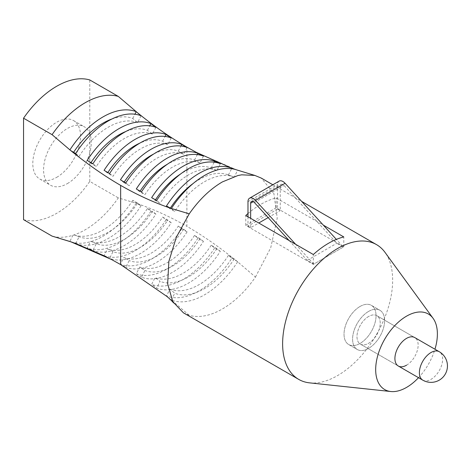 <?xml version="1.0" encoding="UTF-8"?>
<svg xmlns="http://www.w3.org/2000/svg" width="471" height="471" viewBox="0 0 471 471"><rect width="100%" height="100%" fill="white"/><g stroke="black" fill="none" stroke-linecap="round" stroke-linejoin="round"><path stroke-width="0.35" stroke-dasharray="2.35 1.77" d="M368.599 316.477A16.432 9.485 120 0 0 357.866 330.954A16.432 9.485 120 0 0 360.386 344.124A16.432 9.485 120 0 0 368.599 343.306A16.432 9.485 120 0 0 379.332 328.829A16.432 9.485 120 0 0 376.812 315.664A16.432 9.485 120 0 0 368.599 316.477A16.432 9.485 120 0 0 357.866 330.954A16.432 9.485 120 0 0 360.386 344.124A16.432 9.485 120 0 0 368.599 343.306A16.432 9.485 120 0 0 379.332 328.829A16.432 9.485 120 0 0 376.812 315.664A16.432 9.485 120 0 0 368.599 316.477M360.038 306.468A22.637 13.07 120 0 0 345.249 326.415A22.637 13.07 120 0 0 348.717 344.554A22.637 13.07 120 0 0 360.038 343.436A22.637 13.07 120 0 0 374.828 323.489A22.637 13.07 120 0 0 371.354 305.343A22.637 13.07 120 0 0 360.038 306.468A22.637 13.07 120 0 0 345.249 326.415A22.637 13.07 120 0 0 348.717 344.554A22.637 13.07 120 0 0 360.038 343.436A22.637 13.07 120 0 0 374.828 323.489A22.637 13.07 120 0 0 371.354 305.343A22.637 13.07 120 0 0 360.038 306.468M368.599 311.408A22.637 13.07 120 0 0 353.809 331.36A22.637 13.07 120 0 0 357.277 349.5A22.637 13.07 120 0 0 368.599 348.375A22.637 13.07 120 0 0 383.388 328.428A22.637 13.07 120 0 0 379.914 310.289A22.637 13.07 120 0 0 368.599 311.408A22.637 13.07 120 0 0 353.809 331.36A22.637 13.07 120 0 0 357.277 349.5A22.637 13.07 120 0 0 368.599 348.375A22.637 13.07 120 0 0 383.388 328.428A22.637 13.07 120 0 0 379.914 310.289A22.637 13.07 120 0 0 368.599 311.408M124.238 182.024A59.888 34.577 120 0 0 123.879 182.577L120.441 179.834M187.087 147.523L183.655 154.235A59.888 34.577 120 0 0 156.437 158.509A59.888 34.577 120 0 0 129.219 185.662A465.795 33.153 32.9 0 1 126.552 184.126A465.795 33.153 32.9 0 1 123.879 182.577M178.315 226.062L181.747 228.806A458.242 32.611 32.9 0 1 184.414 230.343A458.242 32.611 32.9 0 1 187.087 231.885L183.655 229.147A465.795 33.153 -147.1 0 0 180.976 227.599A465.795 33.153 -147.1 0 0 178.315 226.062A59.888 34.577 -60 0 1 151.097 253.215A59.888 34.577 -60 0 1 123.879 257.49L120.441 264.196A458.242 372.726 111.4 0 1 123.119 265.726A458.242 372.726 111.4 0 1 125.786 267.281L129.219 260.575A465.795 378.872 -68.6 0 0 126.552 259.021A465.795 378.872 -68.6 0 0 123.879 257.49M203.454 241.411L200.016 238.662A465.795 33.153 -147.1 0 0 194.505 235.447L197.944 238.191A458.242 32.611 32.9 0 1 203.454 241.411A68.189 39.37 -60 0 1 141.471 277.195L144.909 270.478A465.795 378.872 -68.6 0 0 139.734 267.069L136.296 273.781A458.242 372.726 111.4 0 1 141.471 277.195M197.944 238.191A67.812 39.152 -60 0 1 136.296 273.781M220.328 251.343L216.878 248.582A465.795 33.153 -147.1 0 0 211.202 245.232L214.646 247.987A458.242 32.611 32.9 0 1 220.328 251.343A70.061 40.453 -60 0 1 156.643 288.111L160.093 281.37A465.795 378.872 -68.6 0 0 155.089 277.631L151.638 284.36A458.242 372.726 111.4 0 1 156.643 288.111M214.646 247.987A69.314 40.017 -60 0 1 151.638 284.36M183.443 312.838L189.23 315.305A77.803 44.922 120 0 0 222.347 308.988A77.803 44.922 120 0 0 255.465 277.066L234.252 258.915A465.795 33.153 -147.1 0 0 228.4 255.423L231.867 258.196A71.945 41.536 -60 0 1 166.469 295.953A458.242 372.726 111.4 0 1 170.361 299.238L166.805 296.383M231.867 258.196A458.242 32.611 32.9 0 1 236.654 261.052C220.175 247.616 203.584 236.048 186.881 226.345L186.881 147.14M187.087 231.885A67.441 38.934 -60 0 1 125.786 267.281M235.859 169.625A458.242 372.726 -68.6 0 0 236.577 169.878L196.16 152.28M183.655 154.235A465.795 378.872 111.4 0 1 180.976 152.704A465.795 378.872 111.4 0 1 178.315 151.15A59.888 34.577 120 0 0 153.687 154.023M220.328 163.702L216.878 170.443A465.795 378.872 111.4 0 1 211.202 168.017A61.725 35.637 120 0 0 183.142 172.421A61.725 35.637 120 0 0 180.646 173.946M216.878 170.443A62.466 36.067 120 0 0 188.482 174.906A62.466 36.067 120 0 0 160.093 203.231A465.795 33.153 32.9 0 1 155.089 200.41L151.638 197.661M141.065 115.772L137.597 122.542A465.795 378.872 111.4 0 1 132.763 118.468A65.428 37.774 120 0 0 111.892 119.01M137.597 122.542A64.315 37.132 120 0 0 108.365 127.135A64.315 37.132 120 0 0 79.134 156.295A465.795 33.153 32.9 0 1 73.282 152.81L69.908 150.114M155.889 127.358L152.445 134.094A465.795 378.872 111.4 0 1 147.441 130.355A62.466 36.067 120 0 0 125.81 131.509M152.445 134.094A61.725 35.637 120 0 0 124.391 138.503A61.725 35.637 120 0 0 96.331 166.493A465.795 33.153 32.9 0 1 90.656 163.137L87.2 160.381M171.232 137.944L167.8 144.656A465.795 378.872 111.4 0 1 162.625 141.241A60.618 35.001 120 0 0 139.781 143.149M167.8 144.656A60.253 34.789 120 0 0 140.411 148.954A60.253 34.789 120 0 0 113.028 176.278A465.795 33.153 32.9 0 1 107.518 173.057L104.079 170.314M203.454 156.113L200.016 162.831A465.795 378.872 111.4 0 1 194.505 160.075A60.253 34.789 120 0 0 167.37 164.232M200.016 162.831A60.618 35.001 120 0 0 172.463 167.158A60.618 35.001 120 0 0 144.909 194.647A465.795 33.153 32.9 0 1 139.734 191.697L136.296 188.953M255.465 175.606L237.625 170.237L234.252 177.061A465.795 378.872 111.4 0 1 228.4 174.971A64.315 37.132 120 0 0 228.005 174.818A64.315 37.132 120 0 0 199.168 179.557A64.315 37.132 120 0 0 193.263 183.413M234.252 177.061A65.428 37.774 120 0 0 233.416 176.755A65.428 37.774 120 0 0 204.508 181.735A65.428 37.774 120 0 0 174.77 211.402A465.795 33.153 32.9 0 1 169.937 208.724L166.469 205.957M216.878 248.582A62.466 36.067 -60 0 1 188.482 276.907A62.466 36.067 -60 0 1 160.093 281.37M211.202 245.232A61.725 35.637 -60 0 1 183.142 273.221A61.725 35.637 -60 0 1 155.089 277.631M137.597 203.001A465.795 33.153 -147.1 0 0 132.763 200.322L137.114 203.578A458.242 32.611 32.9 0 1 141.065 205.768L137.597 203.001A64.315 37.132 -60 0 1 108.365 232.162A64.315 37.132 -60 0 1 79.528 236.907A64.315 37.132 -60 0 1 79.134 236.754A465.795 378.872 -68.6 0 0 73.282 234.658L69.908 241.258M132.763 200.322A65.428 37.774 -60 0 1 103.025 229.989A65.428 37.774 -60 0 1 74.112 234.964A65.428 37.774 -60 0 1 73.282 234.658M96.331 243.707A465.795 378.872 -68.6 0 0 90.656 241.276L87.2 248.023A458.242 372.726 111.4 0 1 92.887 250.442L96.331 243.707A61.725 35.637 -60 0 0 124.391 239.297A61.725 35.637 -60 0 0 152.445 211.308A465.795 33.153 -147.1 0 0 147.441 208.494A62.466 36.067 -60 0 1 119.045 236.819A62.466 36.067 -60 0 1 90.656 241.276M113.028 251.649A465.795 378.872 -68.6 0 0 107.518 248.894L104.079 255.612A458.242 372.726 111.4 0 1 109.59 258.361L113.028 251.649A60.253 34.789 -60 0 0 140.411 247.346A60.253 34.789 -60 0 0 167.8 220.028A465.795 33.153 -147.1 0 0 162.625 217.078A60.618 35.001 -60 0 1 135.071 244.567A60.618 35.001 -60 0 1 107.518 248.894M200.016 238.662A60.618 35.001 -60 0 1 172.463 266.15A60.618 35.001 -60 0 1 144.909 270.478M194.505 235.447A60.253 34.789 -60 0 1 167.123 262.765A60.253 34.789 -60 0 1 139.734 267.069M183.655 229.147A59.888 34.577 -60 0 1 156.437 256.301A59.888 34.577 -60 0 1 129.219 260.575M234.252 258.915A65.428 37.774 -60 0 1 204.508 288.582A65.428 37.774 -60 0 1 174.77 293.25A465.795 378.872 -68.6 0 0 169.937 289.182L166.469 295.953M228.4 255.423A64.315 37.132 -60 0 1 199.168 284.59A64.315 37.132 -60 0 1 169.937 289.182M406.532 365.208A16.432 9.485 120 0 0 417.265 350.73A16.432 9.485 120 0 0 414.745 337.566L376.812 315.664L414.745 337.566M309.6 382.864A77.803 44.922 120 0 0 337.636 375.546A77.803 44.922 120 0 0 385.437 315.876A77.803 44.922 120 0 0 384.972 252.315M247.981 213.551A77.803 44.922 -60 0 1 260.993 204.237A77.803 44.922 -60 0 1 276.212 197.932L323.336 225.138M67.424 183.566A33.747 19.482 120 0 0 89.472 153.829A33.747 19.482 120 0 0 84.297 126.787A33.747 19.482 120 0 0 67.424 128.459A33.747 19.482 120 0 0 45.381 158.197A33.747 19.482 120 0 0 50.556 185.238A33.747 19.482 120 0 0 67.424 183.566M56.667 177.355A33.747 19.482 120 0 0 78.71 147.617A33.747 19.482 120 0 0 73.541 120.576A33.747 19.482 120 0 0 56.667 122.248A33.747 19.482 120 0 0 34.618 151.986A33.747 19.482 120 0 0 39.794 179.027A33.747 19.482 120 0 0 56.667 177.355M237.625 170.231A73.076 42.19 120 0 0 236.719 169.907M181.747 228.806A67.441 38.934 -60 0 1 120.441 264.196M137.114 203.578C154.076 209.407 170.667 216.99 186.881 226.345M141.065 205.768A71.945 41.536 -60 0 1 76.172 243.719M147.441 208.494L150.891 211.255A458.242 32.611 32.9 0 1 155.889 214.064A69.314 40.017 -60 0 1 92.887 250.442M150.891 211.255A70.061 40.453 -60 0 1 87.2 248.023M162.625 217.078L166.063 219.822A458.242 32.611 32.9 0 1 171.232 222.771A67.812 39.152 -60 0 1 109.59 258.361M166.063 219.822A68.189 39.37 -60 0 1 104.079 255.612M237.625 261.841A73.076 42.19 -60 0 1 171.397 300.08L170.361 299.238M189.23 315.305L171.397 300.08M52.699 236.295A77.803 44.922 120 0 0 118.303 197.873L136.137 203.248A73.076 42.19 -60 0 1 71.674 242.1M23.55 219.651A77.803 44.922 120 0 0 89.784 181.412L118.303 197.873M89.784 181.412L89.784 79.952M255.465 277.066L270.719 247.805L277.231 218.203L273.881 193.463L261.252 178.073M418.525 377.689A43.632 25.193 120 0 0 434.957 349.235M237.714 261.682L236.654 261.052M236.583 169.878L237.714 170.296M171.309 300.021L174.77 293.25M171.232 222.771L167.8 220.028M155.889 214.064L152.445 211.308M75.666 243.525L79.134 236.754M170.343 208.1A64.315 37.132 120 0 0 169.937 208.724M228.4 174.971L231.608 168.706M171.303 208.635L174.77 211.402M178.315 151.15L180.941 146.016M125.786 182.919L129.219 185.662M140.105 191.126A60.253 34.789 120 0 0 139.734 191.697M194.505 160.075L197.308 154.6M141.471 191.897L144.909 194.647M107.865 172.527A60.618 35.001 120 0 0 107.518 173.057M162.625 141.241L165.085 136.431M109.59 173.534L113.028 176.278M90.991 162.619A62.466 36.067 120 0 0 90.656 163.137M147.441 130.355L149.754 125.834M92.887 163.737L96.331 166.493M73.611 152.304A65.428 37.774 120 0 0 73.282 152.81M132.763 118.468L134.941 114.218M75.666 153.528L79.134 156.295M155.477 199.816A61.725 35.637 120 0 0 155.089 200.41M211.202 168.017L214.193 162.165M156.643 200.469L160.093 203.231M276.212 207.788L245.768 225.362L313.339 264.378L343.789 246.798L276.212 207.788L276.212 197.932M343.789 246.798L343.789 236.942M313.339 264.378L313.339 254.523M245.768 225.362L245.768 215.506M279.138 181.117A7.554 4.363 -120 0 0 277.572 184.579L277.572 209.065L280.245 210.608L280.245 186.122A3.78 2.178 60 0 1 281.028 184.391A3.78 2.178 60 0 1 282.912 184.579A3.78 2.178 60 0 1 284.007 185.474L336.824 243.272L343.359 247.045L336.365 239.392M289.117 240.54L307.233 260.357L313.768 264.131L343.359 247.045M307.233 260.357L336.824 243.272M313.768 264.131L295.658 244.314M247.981 216.784L247.981 226.145L277.572 209.065M247.981 226.145L250.649 227.687L258.762 223.007M268.146 217.59L280.245 210.608M250.649 227.687L250.649 218.326M422.805 380.162A16.432 9.485 120 0 0 431.018 379.349A16.432 9.485 120 0 0 442.64 359.226A16.432 9.485 120 0 0 439.237 351.702M254.411 202.559L284.007 185.474M247.981 201.665L277.572 184.579M253.321 201.665L280.245 186.122M360.386 344.124L398.313 366.02L360.386 344.124M348.717 344.554L357.277 349.5L348.717 344.554M371.354 305.343L379.914 310.289L371.354 305.343M233.416 176.755L228.005 174.818M79.528 236.907L74.112 234.964M73.541 120.576L84.297 126.787M105.051 256.183L111.415 259.462M39.794 179.027L50.556 185.238M272.827 184.762L301.64 201.394M173.405 302.729L172.798 301.67M251.432 201.476L281.028 184.391"/><path stroke-width="0.71" d="M153.687 154.023A59.888 34.577 120 0 0 151.097 155.424A59.888 34.577 120 0 0 124.238 182.024M166.805 296.383L120.647 264.584L111.415 259.462L70.88 241.817A458.242 372.726 111.4 0 1 75.666 243.525A71.945 41.536 -60 0 0 76.172 243.719L105.051 256.183M231.608 168.706L231.867 168.194A458.242 372.726 -68.6 0 0 235.859 169.625M231.867 168.194A71.945 41.536 120 0 0 231.361 168.006A71.945 41.536 120 0 0 199.168 173.334A71.945 41.536 120 0 0 166.469 205.957A458.242 32.611 -147.1 0 0 170.425 208.147C153.905 202.536 137.314 194.947 120.647 185.38L120.647 264.584M220.328 163.702A70.061 40.453 120 0 0 188.482 168.7A70.061 40.453 120 0 0 156.643 200.469A458.242 32.611 -147.1 0 1 151.638 197.661A69.314 40.017 120 0 1 183.142 166.228A69.314 40.017 120 0 1 214.646 161.282A458.242 372.726 -68.6 0 0 220.328 163.702M203.454 156.113A68.189 39.37 120 0 0 172.463 160.982A68.189 39.37 120 0 0 141.471 191.897A458.242 32.611 -147.1 0 1 136.296 188.953A67.812 39.152 120 0 1 167.123 158.203A67.812 39.152 120 0 1 197.944 153.363A458.242 372.726 -68.6 0 0 203.454 156.113M187.087 147.523A67.441 38.934 120 0 0 156.437 152.339A67.441 38.934 120 0 0 125.786 182.919A458.242 32.611 -147.1 0 1 123.119 181.382A458.242 32.611 -147.1 0 1 120.441 179.834A67.441 38.934 120 0 1 151.097 149.254A67.441 38.934 120 0 1 181.747 144.444A458.242 372.726 -68.6 0 0 184.414 145.998A458.242 372.726 -68.6 0 0 187.087 147.523M231.361 168.006L196.16 152.28L186.881 147.14C170.06 137.355 153.469 125.786 137.114 112.434L118.303 96.414A77.803 44.922 120 0 0 85.186 102.737A77.803 44.922 120 0 0 52.069 134.659L69.908 149.884A73.076 42.19 -60 0 1 103.025 116.896A73.076 42.19 -60 0 1 136.137 111.645M111.892 119.01A65.428 37.774 120 0 0 103.025 123.143A65.428 37.774 120 0 0 73.611 152.304M125.81 131.509A62.466 36.067 120 0 0 119.045 134.812A62.466 36.067 120 0 0 90.991 162.619M139.781 143.149A60.618 35.001 120 0 0 135.071 145.568A60.618 35.001 120 0 0 107.865 172.527M167.37 164.232A60.253 34.789 120 0 0 167.123 164.373A60.253 34.789 120 0 0 140.105 191.126M439.237 351.702A16.432 9.485 120 0 0 431.018 352.52A16.432 9.485 120 0 0 419.402 372.638A16.432 9.485 120 0 0 422.805 380.162A16.432 16.432 0 0 0 447.45 365.932A16.432 16.432 0 0 0 439.237 351.702L414.745 337.566A16.432 9.485 120 0 0 406.532 338.378A16.432 9.485 120 0 0 395.799 352.856A16.432 9.485 120 0 0 398.313 366.02A16.432 9.485 120 0 0 406.532 365.208M434.957 349.235A43.632 25.193 120 0 0 433.073 318.314A43.632 25.193 120 0 0 406.532 316.171A43.632 25.193 120 0 0 376.776 359.561A43.632 25.193 120 0 0 390.806 391.525A43.632 25.193 120 0 0 406.532 387.421A43.632 25.193 120 0 0 418.525 377.689M433.073 318.314L384.972 252.315A77.803 44.922 120 0 0 376.541 244.637A77.803 44.922 120 0 0 337.636 248.488A77.803 44.922 120 0 0 286.81 317.054A77.803 44.922 120 0 0 298.732 379.402A77.803 44.922 120 0 0 309.6 382.864L390.806 391.525M323.336 225.138L343.789 236.942A77.803 44.922 120 0 0 328.564 243.254A77.803 44.922 120 0 0 313.339 254.523L245.768 215.506A77.803 44.922 -60 0 1 247.981 213.551M272.827 184.762L261.252 178.073L254.835 175.43L241.664 174.823L237.932 175.536L222.347 181.93C210.107 189.118 199.068 199.757 189.23 213.846L176.342 237.184L168.871 261.411L167.641 283.777L172.798 301.67L183.443 312.838L298.732 379.402M118.303 96.414L89.784 79.952A77.803 44.922 120 0 0 56.667 86.275A77.803 44.922 120 0 0 23.55 118.192L52.069 134.659M189.23 213.846L171.391 208.476A73.076 42.19 120 0 1 204.508 175.489A73.076 42.19 120 0 1 236.719 169.907L254.835 175.43M137.114 112.434A458.242 372.726 111.4 0 0 141.065 115.772A71.945 41.536 120 0 0 108.365 120.906A71.945 41.536 120 0 0 75.666 153.528A458.242 32.611 32.9 0 1 70.88 150.673C87.847 164.438 104.438 176.007 120.647 185.38M119.045 128.612A70.061 40.453 120 0 0 87.2 160.381A458.242 32.611 -147.1 0 0 92.887 163.737A69.314 40.017 120 0 1 124.391 132.31A69.314 40.017 120 0 1 155.889 127.358A458.242 372.726 -68.6 0 1 150.891 123.608A70.061 40.453 120 0 0 119.045 128.612M135.071 139.392A68.189 39.37 120 0 0 104.079 170.314A458.242 32.611 -147.1 0 0 109.59 173.534A67.812 39.152 120 0 1 140.411 142.784A67.812 39.152 120 0 1 171.232 137.944A458.242 372.726 -68.6 0 1 166.063 134.523A68.189 39.37 120 0 0 135.071 139.392M52.069 236.118A77.803 44.922 120 0 0 52.699 236.295L70.809 241.817A73.076 42.19 -60 0 1 69.908 241.488L52.069 236.118L23.55 219.651L23.55 118.192M71.674 242.1A73.076 42.19 -60 0 1 70.809 241.817M70.88 150.673L69.908 149.884M69.908 241.488L70.88 241.817M170.425 208.147L171.391 208.476M193.263 183.413A64.315 37.132 120 0 0 170.343 208.1M180.941 146.016L181.747 144.444M197.308 154.6L197.944 153.363M165.085 136.431L166.063 134.523M149.754 125.834L150.891 123.608M134.941 114.218L136.137 111.874M180.646 173.946A61.725 35.637 120 0 0 155.477 199.816M214.193 162.165L214.646 161.282M250.649 218.326L250.649 203.201A3.78 2.178 60 0 1 251.432 201.476A3.78 2.178 60 0 1 253.321 201.665A3.78 2.178 60 0 1 254.411 202.559L289.117 240.54M295.658 244.314L255.506 200.375A7.554 4.363 -120 0 0 253.321 198.579A7.554 4.363 -120 0 0 249.548 198.203A7.554 4.363 -120 0 0 247.981 201.665L247.981 216.784M336.365 239.392L285.096 183.29A7.554 4.363 -120 0 0 282.912 181.494A7.554 4.363 -120 0 0 279.138 181.117L249.548 198.203M258.762 223.007L268.146 217.59M255.506 200.375L285.096 183.29M250.649 203.201L253.321 201.665M398.313 366.02L422.805 380.162M301.64 201.394L376.541 244.637M166.375 296.035C169.56 298.655 171.968 300.963 173.587 302.959"/></g></svg>
